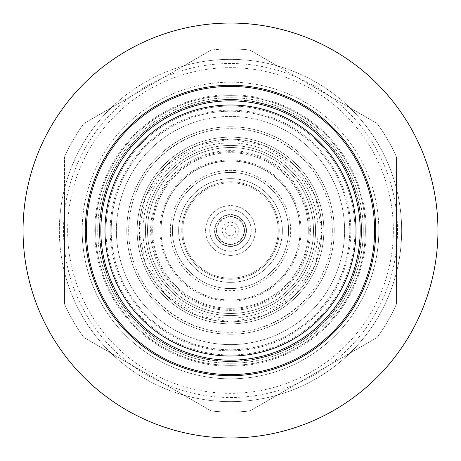 <?xml version="1.0" encoding="UTF-8"?>
<svg xmlns="http://www.w3.org/2000/svg" width="461" height="461" viewBox="0 0 461 461"><rect width="100%" height="100%" fill="white"/><g stroke="black" fill="none" stroke-linecap="round" stroke-linejoin="round"><path stroke-width="0.35" stroke-dasharray="2.31 1.73" d="M288.586 230.5A58.086 58.086 0 0 0 230.5 172.414A58.086 58.086 0 0 0 172.414 230.5A58.086 58.086 0 0 0 230.5 288.586A58.086 58.086 0 0 0 288.586 230.5A58.086 58.086 0 0 1 230.5 288.586A58.086 58.086 0 0 1 172.414 230.5A58.086 58.086 0 0 1 230.5 172.414A58.086 58.086 0 0 1 288.586 230.5A58.086 58.086 0 0 0 230.5 172.414A58.086 58.086 0 0 0 172.414 230.5M178.638 230.5A51.863 51.863 0 0 1 230.5 178.638A51.863 51.863 0 0 1 282.363 230.5A51.863 51.863 0 0 0 230.5 178.638A51.863 51.863 0 0 0 178.638 230.5A51.863 51.863 0 0 0 230.5 282.363A51.863 51.863 0 0 0 282.363 230.5A51.863 51.863 0 0 0 230.5 178.638A51.863 51.863 0 0 0 178.638 230.5A51.863 51.863 0 0 0 230.5 282.363A51.863 51.863 0 0 0 282.363 230.5A51.863 51.863 0 0 0 230.5 178.638A51.863 51.863 0 0 0 178.638 230.5A51.863 51.863 0 0 0 230.5 282.363A51.863 51.863 0 0 0 282.363 230.5A51.863 51.863 0 0 1 230.5 282.363A51.863 51.863 0 0 1 178.638 230.5M279.251 230.5A48.751 48.751 0 0 1 230.5 279.251A48.751 48.751 0 0 1 181.749 230.5A48.751 48.751 0 0 1 230.5 181.749A48.751 48.751 0 0 1 279.251 230.5A48.751 48.751 0 0 0 230.5 181.749A48.751 48.751 0 0 0 181.749 230.5A48.751 48.751 0 0 0 230.5 279.251A48.751 48.751 0 0 0 279.251 230.5A48.751 48.751 0 0 0 230.5 181.749A48.751 48.751 0 0 0 181.749 230.5M142.904 230.5A87.596 87.596 0 0 0 230.5 318.096A87.596 87.596 0 0 0 318.096 230.5A87.596 87.596 0 0 0 230.5 142.904A87.596 87.596 0 0 0 142.904 230.5M139.153 230.5A91.347 91.347 0 0 0 230.5 321.847A91.347 91.347 0 0 0 321.847 230.5A91.347 91.347 0 0 0 230.5 139.153A91.347 91.347 0 0 0 139.153 230.5M147.52 230.5A82.98 82.98 0 0 0 230.5 313.48A82.98 82.98 0 0 0 313.48 230.5A82.98 82.98 0 0 0 230.5 147.52A82.98 82.98 0 0 0 147.52 230.5A82.98 82.98 0 0 0 230.5 313.48A82.98 82.98 0 0 0 313.48 230.5A82.98 82.98 0 0 0 230.5 147.52A82.98 82.98 0 0 0 147.52 230.5A82.98 82.98 0 0 0 230.5 313.48A82.98 82.98 0 0 0 313.48 230.5A82.98 82.98 0 0 0 230.5 147.52A82.98 82.98 0 0 0 147.52 230.5A82.98 82.98 0 0 0 230.5 313.48A82.98 82.98 0 0 0 313.48 230.5A82.98 82.98 0 0 0 230.5 147.52A82.98 82.98 0 0 0 147.52 230.5M137.148 230.5A93.353 93.353 0 0 0 230.5 323.853A93.353 93.353 0 0 0 323.853 230.5A93.353 93.353 0 0 0 230.5 137.148A93.353 93.353 0 0 0 137.148 230.5A93.353 93.353 0 0 0 230.5 323.853A93.353 93.353 0 0 0 323.853 230.5A93.353 93.353 0 0 0 230.5 137.148A93.353 93.353 0 0 0 137.148 230.5A93.353 93.353 0 0 0 230.5 323.853A93.353 93.353 0 0 0 323.853 230.5A93.353 93.353 0 0 0 230.5 137.148A93.353 93.353 0 0 0 137.148 230.5A93.353 93.353 0 0 0 230.5 323.853A93.353 93.353 0 0 0 323.853 230.5A93.353 93.353 0 0 0 230.5 137.148A93.353 93.353 0 0 0 137.148 230.5A93.353 93.353 0 0 0 230.5 323.853A93.353 93.353 0 0 0 323.853 230.5A93.353 93.353 0 0 0 230.5 137.148A93.353 93.353 0 0 0 137.148 230.5A93.353 93.353 0 0 0 230.5 323.853A93.353 93.353 0 0 0 323.853 230.5A93.353 93.353 0 0 0 230.5 137.148A93.353 93.353 0 0 0 137.148 230.5M161.004 230.5A69.496 69.496 0 0 1 230.5 161.004A69.496 69.496 0 0 1 299.996 230.5A69.496 69.496 0 0 1 230.5 299.996A69.496 69.496 0 0 1 161.004 230.5A69.496 69.496 0 0 0 230.5 299.996A69.496 69.496 0 0 0 299.996 230.5A69.496 69.496 0 0 0 230.5 161.004A69.496 69.496 0 0 0 161.004 230.5A69.496 69.496 0 0 1 230.5 161.004A69.496 69.496 0 0 1 299.996 230.5M310.368 230.5A79.868 79.868 0 0 0 230.5 150.632A79.868 79.868 0 0 0 150.632 230.5A79.868 79.868 0 0 0 230.5 310.368A79.868 79.868 0 0 0 310.368 230.5M321.957 230.5L315.531 264.165L295.167 295.167L264.165 315.531L230.5 321.957L196.835 315.531L165.833 295.167L145.469 264.165L139.043 230.5L145.469 196.835L165.833 165.833L196.835 145.469L230.5 139.043L264.165 145.469L295.167 165.833L315.531 196.835L321.957 230.5M334.225 230.5A103.725 103.725 0 0 1 230.5 334.225A103.725 103.725 0 0 1 126.775 230.5A103.725 103.725 0 0 1 230.5 126.775A103.725 103.725 0 0 1 334.225 230.5A103.725 103.725 0 0 1 230.5 334.225A103.725 103.725 0 0 1 126.775 230.5A103.725 103.725 0 0 1 230.5 126.775A103.725 103.725 0 0 1 334.225 230.5A103.725 103.725 0 0 1 230.5 334.225A103.725 103.725 0 0 1 126.775 230.5A103.725 103.725 0 0 1 230.5 126.775A103.725 103.725 0 0 1 334.225 230.5A103.725 103.725 0 0 1 230.5 334.225A103.725 103.725 0 0 1 126.775 230.5A103.725 103.725 0 0 1 230.5 126.775A103.725 103.725 0 0 1 334.225 230.5M139.141 230.5A91.359 91.359 0 0 0 230.5 321.859A91.359 91.359 0 0 0 321.859 230.5A91.359 91.359 0 0 0 230.5 139.141A91.359 91.359 0 0 0 139.141 230.5M152.706 230.5A77.794 77.794 0 0 0 230.5 308.294A77.794 77.794 0 0 0 308.294 230.5A77.794 77.794 0 0 0 230.5 152.706A77.794 77.794 0 0 0 152.706 230.5A77.794 77.794 0 0 0 230.5 308.294A77.794 77.794 0 0 0 308.294 230.5A77.794 77.794 0 0 0 230.5 152.706A77.794 77.794 0 0 0 152.706 230.5M315.555 230.5A85.055 85.055 0 0 1 230.5 315.555A85.055 85.055 0 0 1 145.446 230.5A85.055 85.055 0 0 1 230.5 145.446A85.055 85.055 0 0 1 315.555 230.5A85.055 85.055 0 0 1 230.5 315.555A85.055 85.055 0 0 1 145.446 230.5A85.055 85.055 0 0 1 230.5 145.446A85.055 85.055 0 0 1 315.555 230.5M137.148 270.728L137.148 275.713A103.725 103.725 0 0 0 323.853 275.713L323.853 190.272C309.89 154.66 268.746 127.576 230.5 128.85C192.272 127.582 151.11 154.642 137.148 190.272L137.148 270.728C151.11 306.34 192.254 333.424 230.5 332.151C268.728 333.418 309.89 306.358 323.853 270.728M361.193 230.5A130.694 130.694 0 0 1 230.5 361.193A130.694 130.694 0 0 1 99.806 230.5A130.694 130.694 0 0 1 230.5 99.806A130.694 130.694 0 0 1 361.193 230.5M363.268 230.5A132.768 132.768 0 0 1 230.5 363.268A132.768 132.768 0 0 1 97.732 230.5A132.768 132.768 0 0 0 230.5 363.268A132.768 132.768 0 0 0 363.268 230.5A132.768 132.768 0 0 0 230.5 97.732A132.768 132.768 0 0 0 97.732 230.5A132.768 132.768 0 0 1 230.5 97.732A132.768 132.768 0 0 1 363.268 230.5M323.853 190.272L323.853 185.287A103.725 103.725 0 0 0 137.148 185.287L137.148 190.272M323.853 185.287L323.853 275.713A103.725 103.725 0 0 1 137.148 275.713L137.148 185.287A103.725 103.725 0 0 1 323.853 185.287M275.401 204.546A51.863 51.863 0 0 1 256.454 275.401A51.863 51.863 0 0 1 185.599 256.454A51.863 51.863 0 0 1 204.546 185.599A51.863 51.863 0 0 1 275.401 204.546A51.863 51.863 0 0 0 204.546 185.599A51.863 51.863 0 0 0 185.599 256.454A51.863 51.863 0 0 0 256.454 275.401A51.863 51.863 0 0 0 275.401 204.546A51.863 51.863 0 0 0 204.546 185.599A51.863 51.863 0 0 0 185.599 256.454A51.863 51.863 0 0 1 204.546 185.599A51.863 51.863 0 0 1 275.401 204.546A51.863 51.863 0 0 1 256.454 275.401A51.863 51.863 0 0 1 185.599 256.454A51.863 51.863 0 0 0 256.454 275.401M217.027 238.285A15.559 15.559 0 0 0 238.285 243.973A15.559 15.559 0 0 0 243.973 222.715A15.559 15.559 0 0 1 238.285 243.973A15.559 15.559 0 0 1 217.027 238.285A15.559 15.559 0 0 1 222.715 217.027A15.559 15.559 0 0 1 243.973 222.715A15.559 15.559 0 0 0 222.715 217.027A15.559 15.559 0 0 0 217.027 238.285M241.766 208.303A24.894 24.894 0 0 1 252.697 241.766A24.894 24.894 0 0 1 219.234 252.697A24.894 24.894 0 0 0 252.697 241.766A24.894 24.894 0 0 0 241.766 208.303A24.894 24.894 0 0 0 208.303 219.234A24.894 24.894 0 0 0 219.234 252.697A24.894 24.894 0 0 1 208.303 219.234A24.894 24.894 0 0 1 241.766 208.303M237.726 216.255A15.974 15.974 0 0 1 244.745 237.726A15.974 15.974 0 0 1 223.274 244.745A15.974 15.974 0 0 0 244.745 237.726A15.974 15.974 0 0 0 237.726 216.255A15.974 15.974 0 0 0 216.255 223.274A15.974 15.974 0 0 0 223.274 244.745A15.974 15.974 0 0 1 216.255 223.274A15.974 15.974 0 0 1 237.726 216.255M239.887 212.002A20.745 20.745 0 0 0 212.002 221.113A20.745 20.745 0 0 0 221.113 248.998A20.745 20.745 0 0 0 248.998 239.887A20.745 20.745 0 0 0 239.887 212.002A20.745 20.745 0 0 0 212.002 221.113A20.745 20.745 0 0 0 221.113 248.998A20.745 20.745 0 0 0 248.998 239.887A20.745 20.745 0 0 0 239.887 212.002M236.839 218.013A14.003 14.003 0 0 0 218.013 224.161A14.003 14.003 0 0 0 224.161 242.987A14.003 14.003 0 0 0 242.987 236.839A14.003 14.003 0 0 0 236.839 218.013A14.003 14.003 0 0 0 218.013 224.161A14.003 14.003 0 0 0 224.161 242.987A14.003 14.003 0 0 0 242.987 236.839A14.003 14.003 0 0 0 236.839 218.013A14.003 14.003 0 0 1 242.987 236.839A14.003 14.003 0 0 1 224.161 242.987A14.003 14.003 0 0 1 218.013 224.161M223.101 226.743A8.298 8.298 0 0 0 226.743 237.899A8.298 8.298 0 0 0 237.899 234.257A8.298 8.298 0 0 0 234.257 223.101A8.298 8.298 0 0 0 223.101 226.743M228.155 235.127A5.186 5.186 0 0 0 235.127 232.845A5.186 5.186 0 0 0 232.845 225.873A5.186 5.186 0 0 0 225.873 228.155A5.186 5.186 0 0 0 228.155 235.127M228.293 334.202A103.725 103.725 0 0 0 334.202 232.707A103.725 103.725 0 0 0 232.707 126.798A103.725 103.725 0 0 0 126.798 228.293A103.725 103.725 0 0 0 228.293 334.202M228.823 309.314A78.831 78.831 0 0 0 309.314 232.177A78.831 78.831 0 0 0 232.177 151.686A78.831 78.831 0 0 0 151.686 228.823A78.831 78.831 0 0 0 228.823 309.314M139.666 221.528A91.278 91.278 0 0 1 239.472 139.666A91.278 91.278 0 0 1 321.334 239.472A91.278 91.278 0 0 1 221.528 321.334A91.278 91.278 0 0 1 139.666 221.528M160.307 223.568A70.533 70.533 0 0 1 237.432 160.307A70.533 70.533 0 0 1 300.693 237.432A70.533 70.533 0 0 1 223.568 300.693A70.533 70.533 0 0 1 160.307 223.568M110.179 230.5A120.321 120.321 0 0 1 230.5 110.179A120.321 120.321 0 0 1 350.821 230.5A120.321 120.321 0 0 1 230.5 350.821A120.321 120.321 0 0 1 110.179 230.5M344.598 230.5A114.098 114.098 0 0 0 230.5 116.403A114.098 114.098 0 0 0 116.403 230.5A114.098 114.098 0 0 0 230.5 344.598A114.098 114.098 0 0 0 344.598 230.5A114.098 114.098 0 0 0 230.5 116.403A114.098 114.098 0 0 0 116.403 230.5A114.098 114.098 0 0 0 230.5 344.598A114.098 114.098 0 0 0 344.598 230.5M67.652 230.5A162.848 162.848 0 0 0 230.5 393.348A162.848 162.848 0 0 0 393.348 230.5A162.848 162.848 0 0 0 230.5 67.652A162.848 162.848 0 0 0 67.652 230.5M64.54 230.5L64.54 304.03A181.519 181.519 0 0 0 83.844 337.464L211.196 410.987A181.519 181.519 0 0 0 249.804 410.987L377.156 337.464A181.519 181.519 0 0 0 396.46 304.03L396.46 156.97A181.519 181.519 0 0 0 377.156 123.536L249.804 50.013A181.519 181.519 0 0 0 211.196 50.013L83.844 123.536A181.519 181.519 0 0 0 64.54 156.97L64.54 230.5M230.5 82.173A148.327 148.327 0 0 0 82.173 230.5A148.327 148.327 0 0 1 230.5 82.173A148.327 148.327 0 0 1 378.827 230.5A148.327 148.327 0 0 0 230.5 82.173M230.5 401.646A171.146 171.146 0 0 0 401.646 230.5A171.146 171.146 0 0 0 230.5 59.354A171.146 171.146 0 0 0 183.732 395.135A171.146 171.146 0 0 0 349.692 107.678L377.156 123.536A181.519 181.519 0 0 1 396.46 156.97L396.46 304.03A181.519 181.519 0 0 1 377.156 337.464L249.804 410.987A181.519 181.519 0 0 1 211.196 410.987L83.844 337.464A181.519 181.519 0 0 1 64.54 304.03L64.54 156.97A181.519 181.519 0 0 1 83.844 123.536L111.308 107.678A171.146 171.146 0 0 0 230.5 401.646M95.658 230.5A134.843 134.843 0 0 0 230.5 365.343A134.843 134.843 0 0 1 95.658 230.5A134.843 134.843 0 0 0 230.5 365.343A134.843 134.843 0 0 1 95.658 230.5A134.843 134.843 0 0 0 230.5 365.343A134.843 134.843 0 0 0 365.343 230.5A134.843 134.843 0 0 0 230.5 95.658A134.843 134.843 0 0 0 95.658 230.5A134.843 134.843 0 0 1 230.5 95.658A134.843 134.843 0 0 1 365.343 230.5A134.843 134.843 0 0 0 230.5 95.658A134.843 134.843 0 0 0 95.658 230.5A134.843 134.843 0 0 0 230.5 365.343A134.843 134.843 0 0 0 365.343 230.5A134.843 134.843 0 0 0 230.5 95.658A134.843 134.843 0 0 0 95.658 230.5A134.843 134.843 0 0 1 230.5 95.658A134.843 134.843 0 0 0 95.658 230.5A134.843 134.843 0 0 1 230.5 95.658A134.843 134.843 0 0 1 365.343 230.5A134.843 134.843 0 0 0 230.5 95.658A134.843 134.843 0 0 1 365.343 230.5A134.843 134.843 0 0 0 230.5 95.658A134.843 134.843 0 0 0 95.658 230.5A134.843 134.843 0 0 1 230.5 95.658A134.843 134.843 0 0 1 365.343 230.5A134.843 134.843 0 0 0 230.5 95.658A134.843 134.843 0 0 0 95.658 230.5A134.843 134.843 0 0 1 230.5 95.658A134.843 134.843 0 0 1 365.343 230.5A134.843 134.843 0 0 0 230.5 95.658A134.843 134.843 0 0 0 95.658 230.5A134.843 134.843 0 0 0 230.5 365.343A134.843 134.843 0 0 0 365.343 230.5A134.843 134.843 0 0 0 230.5 95.658A134.843 134.843 0 0 0 95.658 230.5A134.843 134.843 0 0 1 230.5 95.658A134.843 134.843 0 0 1 365.343 230.5A134.843 134.843 0 0 1 230.5 365.343A134.843 134.843 0 0 1 95.658 230.5A134.843 134.843 0 0 0 230.5 365.343A134.843 134.843 0 0 0 365.343 230.5A134.843 134.843 0 0 1 230.5 365.343A134.843 134.843 0 0 0 365.343 230.5A134.843 134.843 0 0 1 230.5 365.343A134.843 134.843 0 0 1 95.658 230.5A134.843 134.843 0 0 0 230.5 365.343A134.843 134.843 0 0 0 365.343 230.5A134.843 134.843 0 0 1 230.5 365.343A134.843 134.843 0 0 1 95.658 230.5A134.843 134.843 0 0 0 230.5 365.343A134.843 134.843 0 0 0 365.343 230.5A134.843 134.843 0 0 1 230.5 365.343A134.843 134.843 0 0 1 95.658 230.5M82.173 230.5A148.327 148.327 0 0 0 230.5 378.827A148.327 148.327 0 0 0 378.827 230.5A148.327 148.327 0 0 1 230.5 378.827A148.327 148.327 0 0 1 82.173 230.5M230.5 397.497A166.997 166.997 0 0 0 397.497 230.5A166.997 166.997 0 0 0 230.5 63.503A166.997 166.997 0 0 0 63.503 230.5A166.997 166.997 0 0 0 230.5 397.497M230.5 85.285A145.215 145.215 0 0 0 85.285 230.5A145.215 145.215 0 0 0 230.5 375.715A145.215 145.215 0 0 1 85.285 230.5A145.215 145.215 0 0 1 230.5 85.285A145.215 145.215 0 0 1 375.715 230.5A145.215 145.215 0 0 0 230.5 85.285A145.215 145.215 0 0 0 85.285 230.5A145.215 145.215 0 0 0 230.5 375.715A145.215 145.215 0 0 0 375.715 230.5A145.215 145.215 0 0 0 230.5 85.285A145.215 145.215 0 0 0 85.285 230.5A145.215 145.215 0 0 0 230.5 375.715A145.215 145.215 0 0 0 375.715 230.5A145.215 145.215 0 0 0 230.5 85.285A145.215 145.215 0 0 1 375.715 230.5A145.215 145.215 0 0 0 230.5 85.285A145.215 145.215 0 0 0 85.285 230.5A145.215 145.215 0 0 1 230.5 85.285A145.215 145.215 0 0 0 85.285 230.5A145.215 145.215 0 0 0 230.5 375.715A145.215 145.215 0 0 0 375.715 230.5A145.215 145.215 0 0 1 230.5 375.715A145.215 145.215 0 0 1 85.285 230.5A145.215 145.215 0 0 1 230.5 85.285A145.215 145.215 0 0 1 375.715 230.5A145.215 145.215 0 0 1 230.5 375.715A145.215 145.215 0 0 0 375.715 230.5A145.215 145.215 0 0 0 230.5 85.285M94.747 230.5A135.753 135.753 0 0 1 230.5 94.747A135.753 135.753 0 0 1 366.253 230.5A135.753 135.753 0 0 1 230.5 366.253A135.753 135.753 0 0 1 94.747 230.5M183.732 65.865L211.196 50.013A181.519 181.519 0 0 1 249.804 50.013L277.268 65.865A171.146 171.146 0 0 0 183.732 65.865L111.308 107.678A171.146 171.146 0 0 1 183.732 65.865M349.692 107.678L277.268 65.865A171.146 171.146 0 0 1 349.692 107.678M85.285 230.5A145.215 145.215 0 0 0 230.5 375.715A145.215 145.215 0 0 0 375.715 230.5A145.215 145.215 0 0 1 230.5 375.715A145.215 145.215 0 0 1 85.285 230.5A145.215 145.215 0 0 1 230.5 85.285A145.215 145.215 0 0 1 375.715 230.5A145.215 145.215 0 0 1 230.5 375.715A145.215 145.215 0 0 1 85.285 230.5A145.215 145.215 0 0 1 230.5 85.285A145.215 145.215 0 0 1 375.715 230.5A145.215 145.215 0 0 1 230.5 375.715A145.215 145.215 0 0 1 85.285 230.5A145.215 145.215 0 0 1 230.5 85.285A145.215 145.215 0 0 1 375.715 230.5A145.215 145.215 0 0 1 230.5 375.715A145.215 145.215 0 0 1 85.285 230.5A145.215 145.215 0 0 1 230.5 85.285A145.215 145.215 0 0 1 375.715 230.5A145.215 145.215 0 0 1 230.5 375.715A145.215 145.215 0 0 1 85.285 230.5A145.215 145.215 0 0 1 230.5 85.285A145.215 145.215 0 0 1 375.715 230.5A145.215 145.215 0 0 1 230.5 375.715A145.215 145.215 0 0 1 85.285 230.5M230.5 365.343A134.843 134.843 0 0 0 365.343 230.5A134.843 134.843 0 0 1 230.5 365.343M23.05 230.5A207.45 207.45 0 0 0 230.5 437.95A207.45 207.45 0 0 0 437.95 230.5A207.45 207.45 0 0 0 230.5 23.05A207.45 207.45 0 0 0 23.05 230.5M106.03 230.5A124.47 124.47 0 0 1 230.5 106.03A124.47 124.47 0 0 1 354.97 230.5A124.47 124.47 0 0 0 230.5 106.03A124.47 124.47 0 0 0 106.03 230.5A124.47 124.47 0 0 0 230.5 354.97A124.47 124.47 0 0 0 354.97 230.5A124.47 124.47 0 0 1 230.5 354.97A124.47 124.47 0 0 1 106.03 230.5M85.325 230.5A145.175 145.175 0 0 1 230.5 85.325A145.175 145.175 0 0 1 375.675 230.5A145.175 145.175 0 0 1 230.5 375.675A145.175 145.175 0 0 1 85.325 230.5M99.455 230.5A131.045 131.045 0 0 1 230.5 99.455A131.045 131.045 0 0 1 361.545 230.5A131.045 131.045 0 0 1 230.5 361.545A131.045 131.045 0 0 1 99.455 230.5A131.045 131.045 0 0 1 230.5 99.455A131.045 131.045 0 0 1 361.545 230.5A131.045 131.045 0 0 1 230.5 361.545A131.045 131.045 0 0 1 99.455 230.5A131.045 131.045 0 0 1 230.5 99.455A131.045 131.045 0 0 1 361.545 230.5A131.045 131.045 0 0 1 230.5 361.545A131.045 131.045 0 0 1 99.455 230.5A131.045 131.045 0 0 1 230.5 99.455A131.045 131.045 0 0 1 361.545 230.5A131.045 131.045 0 0 1 230.5 361.545A131.045 131.045 0 0 1 99.455 230.5M111.216 230.5A119.284 119.284 0 0 1 230.5 111.216A119.284 119.284 0 0 1 349.784 230.5A119.284 119.284 0 0 1 230.5 349.784A119.284 119.284 0 0 1 111.216 230.5A119.284 119.284 0 0 1 230.5 111.216A119.284 119.284 0 0 1 349.784 230.5A119.284 119.284 0 0 1 230.5 349.784A119.284 119.284 0 0 1 111.216 230.5M360.156 230.5A129.656 129.656 0 0 0 230.5 100.844A129.656 129.656 0 0 0 100.844 230.5A129.656 129.656 0 0 0 230.5 360.156A129.656 129.656 0 0 0 360.156 230.5M170.34 230.5A60.161 60.161 0 0 0 230.5 290.661A60.161 60.161 0 0 0 290.661 230.5A60.161 60.161 0 0 0 230.5 170.34A60.161 60.161 0 0 0 170.34 230.5M300.099 230.5A69.599 69.599 0 0 1 230.5 300.099A69.599 69.599 0 0 1 160.901 230.5A69.599 69.599 0 0 1 230.5 160.901A69.599 69.599 0 0 1 300.099 230.5M332.323 230.5A101.823 101.823 0 0 1 230.5 332.323A101.823 101.823 0 0 1 128.677 230.5A101.823 101.823 0 0 1 230.5 128.677A101.823 101.823 0 0 1 332.323 230.5M206.626 189.189A47.714 47.714 0 0 1 271.811 206.626A47.714 47.714 0 0 1 254.374 271.811A47.714 47.714 0 0 1 189.189 254.374A47.714 47.714 0 0 1 206.626 189.189M271.811 206.626A47.714 47.714 0 0 0 206.626 189.189A47.714 47.714 0 0 0 189.189 254.374A47.714 47.714 0 0 0 254.374 271.811A47.714 47.714 0 0 0 271.811 206.626M236.666 218.347A13.628 13.628 0 0 0 218.347 224.334A13.628 13.628 0 0 0 224.334 242.653A13.628 13.628 0 0 0 242.653 236.666A13.628 13.628 0 0 0 236.666 218.347"/><path stroke-width="0.69" d="M437.95 230.5A207.45 207.45 0 0 1 230.5 437.95A207.45 207.45 0 0 1 23.05 230.5A207.45 207.45 0 0 1 230.5 23.05A207.45 207.45 0 0 1 437.95 230.5M360.156 230.5A129.656 129.656 0 0 1 230.5 360.156A129.656 129.656 0 0 1 100.844 230.5A129.656 129.656 0 0 1 230.5 100.844A129.656 129.656 0 0 1 360.156 230.5A129.656 129.656 0 0 0 230.5 100.844A129.656 129.656 0 0 0 100.844 230.5M356.007 230.5A125.507 125.507 0 0 1 230.5 356.007A125.507 125.507 0 0 1 104.993 230.5A125.507 125.507 0 0 1 230.5 104.993A125.507 125.507 0 0 1 356.007 230.5M85.285 230.5A145.215 145.215 0 0 1 230.5 85.285A145.215 145.215 0 0 1 375.715 230.5A145.215 145.215 0 0 1 230.5 375.715A145.215 145.215 0 0 1 85.285 230.5M86.409 230.5A144.091 144.091 0 0 1 230.5 86.409A144.091 144.091 0 0 1 374.591 230.5A144.091 144.091 0 0 1 230.5 374.591A144.091 144.091 0 0 1 86.409 230.5"/></g></svg>
